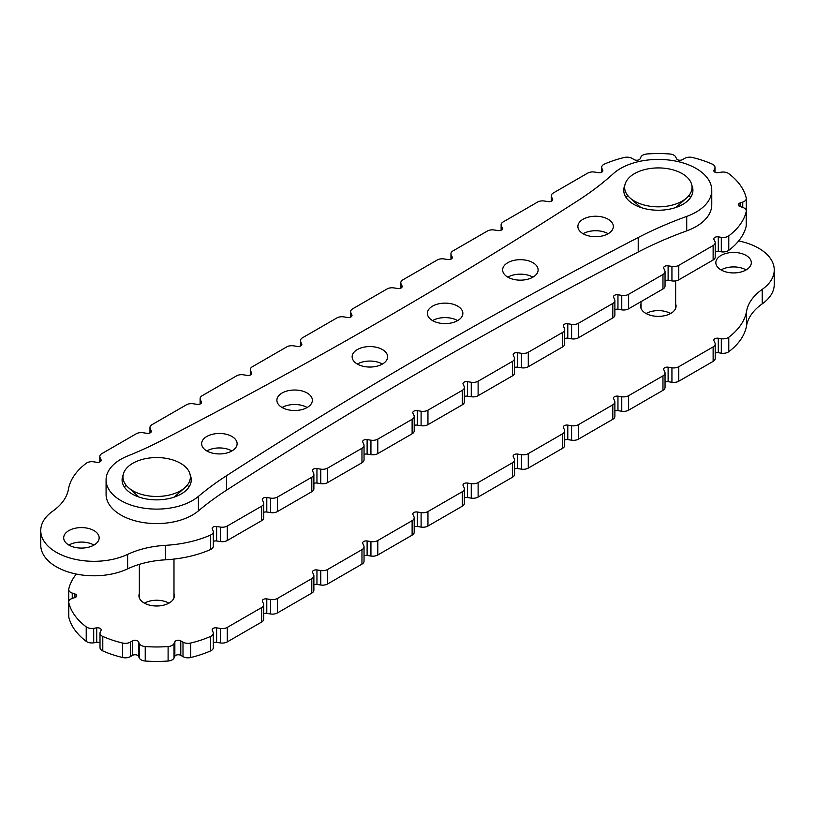 <?xml version="1.0" encoding="UTF-8"?>
<svg xmlns="http://www.w3.org/2000/svg" width="815" height="815" viewBox="0 0 815 815"><rect width="100%" height="100%" fill="white"/><g stroke="black" fill="none" stroke-linecap="round" stroke-linejoin="round"><path stroke-width="1.22" d="M168.909 603.171A17.309 9.994 0 0 0 144.428 603.171M670.572 313.541A17.309 9.994 0 0 0 646.091 313.541M682.165 173.615A33.7 19.458 180 0 1 686.597 197.974A33.7 19.458 180 0 1 630.066 197.974A33.7 19.458 180 0 1 637.126 172.26A33.7 19.458 180 0 1 682.165 173.615M313.877 483.407A3.545 2.048 0 0 1 316.954 483.051L320.774 483.641A7.091 4.095 0 0 0 327.62 482.582L361.962 462.757A7.091 4.095 0 0 0 364.04 459.854L364.04 445.377A7.091 4.095 0 0 0 363.796 444.318L362.777 442.117A3.545 2.048 0 0 1 362.655 441.587A3.545 2.048 0 0 1 367.117 439.601L370.937 440.192A7.091 4.095 0 0 0 377.793 439.132L412.125 419.307A7.091 4.095 0 0 0 414.203 416.414A7.091 4.095 0 0 0 413.969 415.355L412.94 413.154A3.545 2.048 0 0 1 412.818 412.624A3.545 2.048 0 0 1 417.29 410.638L421.1 411.229A7.091 4.095 0 0 0 427.957 410.169L462.299 390.344A7.091 4.095 0 0 0 464.377 387.451A7.091 4.095 0 0 0 464.132 386.392L463.114 384.191A3.545 2.048 0 0 1 462.991 383.661A3.545 2.048 0 0 1 467.453 381.675L471.264 382.266A7.091 4.095 0 0 0 478.12 381.206L512.462 361.381A7.091 4.095 0 0 0 514.54 358.488A7.091 4.095 0 0 0 514.296 357.428L513.277 355.228A3.545 2.048 0 0 1 513.155 354.688A3.545 2.048 0 0 1 517.617 352.712L521.437 353.303A7.091 4.095 0 0 0 528.283 352.243L562.625 332.418A7.091 4.095 0 0 0 564.703 329.525A7.091 4.095 0 0 0 564.469 328.465L563.44 326.255A3.545 2.048 0 0 1 563.318 325.725A3.545 2.048 0 0 1 567.79 323.749L571.6 324.339A7.091 4.095 0 0 0 578.456 323.28L612.798 303.455A7.091 4.095 0 0 0 614.877 300.562A7.091 4.095 0 0 0 614.632 299.502L613.614 297.292A3.545 2.048 0 0 1 613.491 296.762A3.545 2.048 0 0 1 617.953 294.786L621.764 295.376A7.091 4.095 0 0 0 628.62 294.317L662.962 274.492A7.091 4.095 0 0 0 665.04 271.599A7.091 4.095 0 0 0 664.795 270.539L663.777 268.329A3.545 2.048 0 0 1 663.655 267.799A3.545 2.048 0 0 1 668.117 265.822L671.937 266.413A7.091 4.095 0 0 0 678.783 265.354L713.125 245.529A7.091 4.095 0 0 0 715.203 242.636A7.091 4.095 0 0 0 714.959 241.576L713.94 239.366A3.545 2.048 0 0 1 713.818 238.836A3.545 2.048 0 0 1 718.29 236.859L721.306 237.328A7.091 4.095 0 0 0 728.773 235.861A88.682 51.202 0 0 0 746.234 211.523A7.091 4.095 0 0 0 746.295 210.983A7.091 4.095 0 0 0 742.75 207.428L740.051 206.531L740.051 202.986A3.545 2.048 0 0 0 738.278 204.759A3.545 2.048 0 0 0 740.051 206.531M320.774 483.641L320.774 469.155A7.091 4.095 0 0 0 327.62 468.095L361.962 448.27A7.091 4.095 0 0 0 364.04 445.377M364.04 454.444A3.545 2.048 0 0 1 367.117 454.087L370.937 454.678A7.091 4.095 0 0 0 377.793 453.619L412.125 433.794A7.091 4.095 0 0 0 414.203 430.89L414.203 416.414M414.203 425.481A3.545 2.048 0 0 1 417.29 425.124L421.1 425.715A7.091 4.095 0 0 0 427.957 424.656L462.299 404.831A7.091 4.095 0 0 0 464.377 401.927L464.377 387.451M464.377 396.518A3.545 2.048 0 0 1 467.453 396.161L471.264 396.752A7.091 4.095 0 0 0 478.12 395.693L512.462 375.868A7.091 4.095 0 0 0 514.54 372.964L514.54 358.488M514.54 367.555A3.545 2.048 0 0 1 517.617 367.198L521.437 367.789A7.091 4.095 0 0 0 528.283 366.73L562.625 346.905A7.091 4.095 0 0 0 564.703 344.001L564.703 329.525M564.703 338.592A3.545 2.048 0 0 1 567.79 338.235L571.6 338.826A7.091 4.095 0 0 0 578.456 337.767L612.798 317.942A7.091 4.095 0 0 0 614.877 315.038L614.877 300.562M614.877 309.629A3.545 2.048 0 0 1 617.953 309.272L621.764 309.863A7.091 4.095 0 0 0 628.62 308.804L662.962 288.979A7.091 4.095 0 0 0 665.04 286.075L665.04 271.599M665.04 280.666A3.545 2.048 0 0 1 668.117 280.309L671.937 280.9A7.091 4.095 0 0 0 678.783 279.84L713.125 260.005A7.091 4.095 0 0 0 715.203 257.112L715.203 242.636M213.326 541.435A3.545 2.048 0 0 1 216.617 540.977L220.437 541.567A7.091 4.095 0 0 0 227.293 540.508L261.625 520.683A7.091 4.095 0 0 0 263.703 517.78L263.703 503.303A7.091 4.095 0 0 0 263.469 502.244L262.44 500.043A3.545 2.048 0 0 1 262.318 499.514A3.545 2.048 0 0 1 266.79 497.527L270.6 498.118A7.091 4.095 0 0 0 277.457 497.058L311.799 477.233A7.091 4.095 0 0 0 313.877 474.34A7.091 4.095 0 0 0 313.632 473.281L312.614 471.08A3.545 2.048 0 0 1 312.491 470.55A3.545 2.048 0 0 1 316.954 468.564L320.774 469.155M220.437 541.567L220.437 527.081A7.091 4.095 0 0 0 227.293 526.021L261.625 506.197A7.091 4.095 0 0 0 263.703 503.303M263.703 512.37A3.545 2.048 0 0 1 266.79 512.014L270.6 512.604A7.091 4.095 0 0 0 277.457 511.545L311.799 491.72A7.091 4.095 0 0 0 313.877 488.817L313.877 474.34M300.46 346.08L300.46 340.66A7.091 4.095 0 0 1 302.538 337.767L336.88 317.942A7.091 4.095 0 0 1 343.736 316.872L347.547 317.463A3.545 2.048 0 0 0 352.009 315.487A3.545 2.048 0 0 0 351.886 314.957L350.868 312.756A7.091 4.095 0 0 1 350.623 311.697A7.091 4.095 0 0 1 352.701 308.804L387.044 288.968A7.091 4.095 0 0 1 393.9 287.909L397.71 288.5A3.545 2.048 0 0 0 402.182 286.523A3.545 2.048 0 0 0 402.06 285.994L401.031 283.793A7.091 4.095 0 0 1 400.797 282.734A7.091 4.095 0 0 1 402.875 279.84L437.207 260.005A7.091 4.095 0 0 1 444.063 258.946L447.883 259.537A3.545 2.048 0 0 0 452.345 257.56A3.545 2.048 0 0 0 452.223 257.031L451.204 254.83A7.091 4.095 0 0 1 450.96 253.771A7.091 4.095 0 0 1 453.038 250.877L487.38 231.042A7.091 4.095 0 0 1 494.226 229.983L498.047 230.574A3.545 2.048 0 0 0 502.509 228.597A3.545 2.048 0 0 0 502.386 228.068L501.368 225.867A7.091 4.095 0 0 1 501.123 224.808A7.091 4.095 0 0 1 503.201 221.914L537.543 202.079A7.091 4.095 0 0 1 544.4 201.02L548.21 201.611A3.545 2.048 0 0 0 552.682 199.634A3.545 2.048 0 0 0 552.56 199.105L551.531 196.904A7.091 4.095 0 0 1 551.297 195.845A7.091 4.095 0 0 1 553.375 192.951L587.707 173.116A7.091 4.095 0 0 1 594.563 172.057L598.383 172.648A3.545 2.048 0 0 0 602.845 170.671A3.545 2.048 0 0 0 602.723 170.141L601.918 168.399A7.091 4.095 0 0 1 601.674 167.34L601.674 172.189M200.123 404.006L200.123 398.586A7.091 4.095 0 0 1 202.202 395.693L236.544 375.868A7.091 4.095 0 0 1 243.4 374.808L247.21 375.389A3.545 2.048 0 0 0 251.682 373.413A3.545 2.048 0 0 0 251.56 372.883L250.531 370.682A7.091 4.095 0 0 1 250.297 369.623A7.091 4.095 0 0 1 252.375 366.73L286.717 346.905A7.091 4.095 0 0 1 293.563 345.835L297.383 346.426A3.545 2.048 0 0 0 301.845 344.45A3.545 2.048 0 0 0 301.723 343.92L300.704 341.719A7.091 4.095 0 0 1 300.46 340.66M149.96 432.969L149.96 427.549A7.091 4.095 0 0 1 152.038 424.656L186.38 404.831A7.091 4.095 0 0 1 193.237 403.771L197.047 404.352A3.545 2.048 0 0 0 201.509 402.376A3.545 2.048 0 0 0 201.387 401.846L200.368 399.645A7.091 4.095 0 0 1 200.123 398.586M99.797 461.932L99.797 456.512A7.091 4.095 0 0 1 101.875 453.619L136.217 433.794A7.091 4.095 0 0 1 143.063 432.734L146.883 433.315A3.545 2.048 0 0 0 151.346 431.339A3.545 2.048 0 0 0 151.223 430.809L150.204 428.609A7.091 4.095 0 0 1 149.96 427.549M213.326 531.808A7.091 4.095 0 0 1 210.545 535.058A88.682 51.202 0 0 1 165.486 545.337L165.486 559.813A88.682 51.202 0 0 0 210.545 549.544A7.091 4.095 0 0 0 213.326 546.284L213.326 531.808A7.091 4.095 0 0 0 213.082 530.748L212.277 529.006A3.545 2.048 0 0 1 212.155 528.477A3.545 2.048 0 0 1 216.617 526.49L220.437 527.081M713.94 171.201L714.755 168.399A7.091 4.095 0 0 0 714.989 167.34A7.091 4.095 0 0 0 712.208 164.09A88.682 51.202 0 0 0 692.404 157.489A7.091 4.095 0 0 0 684.661 158.365L682.45 159.648A3.545 2.048 0 0 1 676.511 158.721L675.706 156.989A7.091 4.095 0 0 0 669.767 153.984A88.682 51.202 0 0 0 646.896 153.984A7.091 4.095 0 0 0 640.957 156.989L640.152 158.721A3.545 2.048 0 0 1 634.213 159.648L632.002 158.365A7.091 4.095 0 0 0 624.27 157.489A88.682 51.202 0 0 0 604.455 164.09A7.091 4.095 0 0 0 601.674 167.34M740.051 202.986L742.75 202.079A7.091 4.095 0 0 0 746.295 198.534A7.091 4.095 0 0 0 746.234 197.994A88.682 51.202 0 0 0 728.773 173.656A7.091 4.095 0 0 0 721.306 172.179L718.29 172.648A3.545 2.048 0 0 1 713.818 170.671A3.545 2.048 0 0 1 713.94 170.141M721.306 237.328L721.306 251.815A7.091 4.095 0 0 0 728.773 250.337A88.682 51.202 0 0 0 746.234 226A7.091 4.095 0 0 0 746.295 225.46L746.295 210.983M93.959 530.596A17.736 10.238 0 0 0 74.634 528.375A17.736 10.238 0 0 0 63.682 537.839A17.736 10.238 0 0 0 81.419 548.077A17.736 10.238 0 0 0 99.155 537.839A17.736 10.238 0 0 0 93.959 530.596M165.486 545.337A70.946 40.964 0 0 0 127.629 554.383A53.209 30.715 0 0 1 71.16 558.346A53.209 30.715 0 0 1 40.75 530.596A53.209 30.715 0 0 1 52.761 511.148A70.946 40.964 0 0 0 68.419 489.306A88.682 51.202 0 0 1 86.227 463.287A7.091 4.095 0 0 1 93.694 461.82L96.71 462.288A3.545 2.048 0 0 0 101.182 460.302A3.545 2.048 0 0 0 101.06 459.772L100.041 457.572A7.091 4.095 0 0 1 99.797 456.512M93.959 545.072A17.736 10.238 0 0 0 68.878 545.072M721.306 251.815L718.29 251.346A3.545 2.048 0 0 0 715.203 251.703M165.486 559.813A70.946 40.964 0 0 0 127.629 568.86A53.209 30.715 0 0 1 71.16 572.833A53.209 30.715 0 0 1 40.75 545.072L40.75 530.596M198.391 496.416A354.729 204.799 0 0 1 226.57 475.675A5320.962 3072.03 0 0 1 638.216 237.511A354.729 204.799 0 0 1 686.719 216.403A53.423 30.848 0 0 0 711.76 190.272A53.423 30.848 0 0 0 673.261 160.657A53.423 30.848 0 0 0 613.257 173.717A354.729 204.799 0 0 1 577.998 200.572A5320.962 3072.03 0 0 1 161.115 440.721A354.729 204.799 0 0 1 127.741 455.952A50.581 29.197 0 0 0 106.082 479.903A50.581 29.197 0 0 0 141.698 507.806A50.581 29.197 0 0 0 198.391 496.416L198.391 510.893A50.581 29.197 0 0 1 141.698 522.283A50.581 29.197 0 0 1 106.082 494.389L106.082 479.903M686.719 216.403L686.719 230.879A53.423 30.848 0 0 0 711.76 204.759L711.76 190.272M686.719 230.879A354.729 204.799 0 0 0 638.216 251.998A5320.962 3072.03 0 0 0 226.57 490.161A354.729 204.799 0 0 0 198.391 510.893M583.082 233.722A17.736 10.238 0 0 0 602.407 235.942A17.736 10.238 0 0 0 613.359 226.478A17.736 10.238 0 0 0 595.622 216.24A17.736 10.238 0 0 0 577.886 226.478A17.736 10.238 0 0 0 583.082 233.722A17.736 10.238 0 0 1 608.163 233.722M507.837 277.161A17.736 10.238 0 0 0 527.162 279.382A17.736 10.238 0 0 0 538.114 269.928A17.736 10.238 0 0 0 520.378 259.679A17.736 10.238 0 0 0 502.641 269.928A17.736 10.238 0 0 0 507.837 277.161A17.736 10.238 0 0 1 532.918 277.161M432.582 320.611A17.736 10.238 0 0 0 451.907 322.832A17.736 10.238 0 0 0 462.859 313.368A17.736 10.238 0 0 0 445.122 303.129A17.736 10.238 0 0 0 427.386 313.368A17.736 10.238 0 0 0 432.582 320.611A17.736 10.238 0 0 1 457.663 320.611M357.337 364.05A17.736 10.238 0 0 0 376.662 366.271A17.736 10.238 0 0 0 387.614 356.817A17.736 10.238 0 0 0 369.878 346.569A17.736 10.238 0 0 0 352.141 356.817A17.736 10.238 0 0 0 357.337 364.05A17.736 10.238 0 0 1 382.418 364.05M282.082 407.5A17.736 10.238 0 0 0 301.418 409.721A17.736 10.238 0 0 0 312.359 400.257A17.736 10.238 0 0 0 294.623 390.018A17.736 10.238 0 0 0 276.886 400.257A17.736 10.238 0 0 0 282.082 407.5A17.736 10.238 0 0 1 307.163 407.5M206.837 450.94A17.736 10.238 0 0 0 226.163 453.16A17.736 10.238 0 0 0 237.114 443.706A17.736 10.238 0 0 0 219.378 433.468A17.736 10.238 0 0 0 201.641 443.706A17.736 10.238 0 0 0 206.837 450.94A17.736 10.238 0 0 1 231.918 450.94M624.82 185.341A34.587 19.968 0 0 0 623.75 190.272A34.587 19.968 0 0 0 633.876 204.392A34.587 19.968 0 0 0 671.57 208.721A34.587 19.968 0 0 0 692.923 190.272A34.587 19.968 0 0 0 691.843 185.341M123.157 474.972A34.587 19.968 0 0 0 122.077 479.903A34.587 19.968 0 0 0 132.213 494.022A34.587 19.968 0 0 0 169.907 498.352A34.587 19.968 0 0 0 191.25 479.903A34.587 19.968 0 0 0 190.18 474.972M690.56 197.515A34.587 19.968 0 0 0 688.97 195.488M627.703 195.488A34.587 19.968 0 0 0 626.103 197.515M188.897 487.146A34.587 19.968 0 0 0 187.297 485.119M126.03 485.119A34.587 19.968 0 0 0 124.44 487.146M180.492 463.256A33.7 19.458 180 0 1 184.934 487.604A33.7 19.458 180 0 1 128.403 487.604A33.7 19.458 180 0 1 135.463 461.891A33.7 19.458 180 0 1 180.492 463.256M514.54 459.864L514.54 474.34A7.091 4.095 0 0 1 512.462 477.233L478.12 497.058L478.12 482.582L512.462 462.757A7.091 4.095 0 0 0 514.54 459.864A7.091 4.095 0 0 0 514.296 458.794L513.277 456.594A3.545 2.048 0 0 1 513.155 456.064A3.545 2.048 0 0 1 517.617 454.087L521.437 454.678A7.091 4.095 0 0 0 528.283 453.619L562.625 433.794A7.091 4.095 0 0 0 564.703 430.89A7.091 4.095 0 0 0 564.469 429.831L563.44 427.63A3.545 2.048 0 0 1 563.318 427.101A3.545 2.048 0 0 1 567.79 425.124L571.6 425.715A7.091 4.095 0 0 0 578.456 424.656L612.798 404.831A7.091 4.095 0 0 0 614.877 401.927A7.091 4.095 0 0 0 614.632 400.868L613.614 398.667A3.545 2.048 0 0 1 613.491 398.138A3.545 2.048 0 0 1 617.953 396.161L621.764 396.752A7.091 4.095 0 0 0 628.62 395.693L662.962 375.868A7.091 4.095 0 0 0 665.04 372.964A7.091 4.095 0 0 0 664.795 371.905L663.777 369.704A3.545 2.048 0 0 1 663.655 369.175A3.545 2.048 0 0 1 668.117 367.198L671.937 367.789A7.091 4.095 0 0 0 678.783 366.73L713.125 346.905A7.091 4.095 0 0 0 715.203 344.001A7.091 4.095 0 0 0 714.959 342.942L713.94 340.741A3.545 2.048 0 0 1 713.818 340.212A3.545 2.048 0 0 1 718.29 338.235L721.306 338.704A7.091 4.095 0 0 0 728.773 337.237A88.682 51.202 0 0 0 746.581 311.218L746.581 325.694A88.682 51.202 0 0 1 728.773 351.713A7.091 4.095 0 0 1 721.306 353.18L718.29 352.712A3.545 2.048 0 0 0 715.203 353.068M364.04 546.753L364.04 561.229A7.091 4.095 0 0 1 361.962 564.123L327.62 583.958L327.62 569.471L361.962 549.646A7.091 4.095 0 0 0 364.04 546.753A7.091 4.095 0 0 0 363.796 545.693L362.777 543.483A3.545 2.048 0 0 1 362.655 542.953A3.545 2.048 0 0 1 367.117 540.977L370.937 541.567A7.091 4.095 0 0 0 377.793 540.508L412.125 520.683A7.091 4.095 0 0 0 414.203 517.79A7.091 4.095 0 0 0 413.969 516.72L412.94 514.52A3.545 2.048 0 0 1 412.818 513.99A3.545 2.048 0 0 1 417.29 512.014L421.1 512.604A7.091 4.095 0 0 0 427.957 511.545L462.299 491.72A7.091 4.095 0 0 0 464.377 488.827A7.091 4.095 0 0 0 464.132 487.757L463.114 485.557A3.545 2.048 0 0 1 462.991 485.027A3.545 2.048 0 0 1 467.453 483.051L471.264 483.641A7.091 4.095 0 0 0 478.12 482.582M464.377 488.827L464.377 503.303A7.091 4.095 0 0 1 462.299 506.197L427.957 526.032L427.957 511.545M263.703 604.679L263.703 619.155A7.091 4.095 0 0 1 261.625 622.049L227.293 641.884L227.293 627.397L261.625 607.572A7.091 4.095 0 0 0 263.703 604.679A7.091 4.095 0 0 0 263.469 603.62L262.44 601.409A3.545 2.048 0 0 1 262.318 600.879A3.545 2.048 0 0 1 266.79 598.903L270.6 599.494A7.091 4.095 0 0 0 277.457 598.434L311.799 578.609A7.091 4.095 0 0 0 313.877 575.716A7.091 4.095 0 0 0 313.632 574.657L312.614 572.446A3.545 2.048 0 0 1 312.491 571.916A3.545 2.048 0 0 1 316.954 569.94L320.774 570.531A7.091 4.095 0 0 0 327.62 569.471M313.877 575.716L313.877 590.192A7.091 4.095 0 0 1 311.799 593.086L277.457 612.921L277.457 598.434M414.203 517.79L414.203 532.266A7.091 4.095 0 0 1 412.125 535.16L377.793 554.995L377.793 540.508M614.877 401.927L614.877 416.414A7.091 4.095 0 0 1 612.798 419.307L578.456 439.132L578.456 424.656M665.04 372.964L665.04 387.451A7.091 4.095 0 0 1 662.962 390.344L628.62 410.169L628.62 395.693M715.203 344.001L715.203 358.488A7.091 4.095 0 0 1 713.125 361.381L678.783 381.206L678.783 366.73M564.703 430.89L564.703 445.377A7.091 4.095 0 0 1 562.625 448.27L528.283 468.095L528.283 453.619M100.011 642.811A3.545 2.048 0 0 0 96.71 642.352L96.71 627.866A3.545 2.048 0 0 1 101.182 629.842A3.545 2.048 0 0 1 101.06 630.372L100.245 632.114A7.091 4.095 0 0 0 100.011 633.173L100.011 647.66A7.091 4.095 0 0 0 102.792 650.91A88.682 51.202 0 0 0 122.596 657.511A7.091 4.095 0 0 0 130.339 656.635L132.55 655.352L132.55 640.875L130.339 642.149A7.091 4.095 0 0 1 122.596 643.035L122.596 657.511M100.011 633.173A7.091 4.095 0 0 0 102.792 636.434A88.682 51.202 0 0 0 122.596 643.035M182.998 656.635L180.787 655.352L180.787 640.875L182.998 642.149L182.998 656.635A7.091 4.095 0 0 0 190.73 657.511A88.682 51.202 0 0 0 210.545 650.91A7.091 4.095 0 0 0 213.326 647.66L213.326 633.173A7.091 4.095 0 0 0 213.082 632.114L212.277 630.372A3.545 2.048 0 0 1 212.155 629.842A3.545 2.048 0 0 1 216.617 627.866L220.437 628.457A7.091 4.095 0 0 0 227.293 627.397M182.998 642.149A7.091 4.095 0 0 0 190.73 643.035A88.682 51.202 0 0 0 210.545 636.434A7.091 4.095 0 0 0 213.326 633.173M76.345 574.066A88.682 51.202 0 0 0 68.766 589A7.091 4.095 0 0 0 68.704 589.54A7.091 4.095 0 0 0 72.25 593.086L72.25 598.434A7.091 4.095 0 0 0 68.704 601.99L68.704 616.466A7.091 4.095 0 0 0 68.766 617.006A88.682 51.202 0 0 0 86.227 641.344A7.091 4.095 0 0 0 93.694 642.821L96.71 642.352M68.704 589.54L68.704 601.99A7.091 4.095 0 0 0 68.766 602.53A88.682 51.202 0 0 0 86.227 626.867A7.091 4.095 0 0 0 93.694 628.334L93.694 642.821M139.294 658.011L138.489 656.279L138.489 641.792L139.294 643.534L139.294 658.011A7.091 4.095 0 0 0 145.233 661.016A88.682 51.202 0 0 0 168.104 661.016A7.091 4.095 0 0 0 174.043 658.011L174.848 656.279L174.848 641.792L174.043 643.534A7.091 4.095 0 0 1 168.104 646.539L168.104 661.016M139.294 643.534A7.091 4.095 0 0 0 145.233 646.539A88.682 51.202 0 0 0 168.104 646.539M721.041 269.928A17.736 10.238 0 0 0 740.366 272.149A17.736 10.238 0 0 0 751.318 262.685A17.736 10.238 0 0 0 733.582 252.446A17.736 10.238 0 0 0 715.845 262.685A17.736 10.238 0 0 0 721.041 269.928A17.736 10.238 0 0 1 746.122 269.928M139.355 593.534A17.736 10.238 0 0 0 138.927 595.765A17.736 10.238 0 0 0 144.123 602.998A17.736 10.238 0 0 0 163.458 605.219A17.736 10.238 0 0 0 174.4 595.765A17.736 10.238 0 0 0 173.982 593.534M641.018 303.903A17.736 10.238 0 0 0 640.6 306.124A17.736 10.238 0 0 0 645.796 313.368A17.736 10.238 0 0 0 665.121 315.588A17.736 10.238 0 0 0 676.073 306.124A17.736 10.238 0 0 0 675.645 303.903M738.655 240.934A53.209 30.715 0 0 1 774.25 269.928A53.209 30.715 0 0 1 762.239 289.366A70.946 40.964 0 0 0 746.581 311.218M72.25 598.434L74.949 597.538A3.545 2.048 0 0 0 76.722 595.765A3.545 2.048 0 0 0 74.949 593.992L72.25 593.086M96.71 627.866L93.694 628.334M138.489 641.792A3.545 2.048 0 0 0 132.55 640.875M180.787 640.875A3.545 2.048 0 0 0 174.848 641.792M665.04 382.031A3.545 2.048 0 0 1 668.117 381.685L671.937 382.266A7.091 4.095 0 0 0 678.783 381.206M614.877 410.994A3.545 2.048 0 0 1 617.953 410.648L621.764 411.229A7.091 4.095 0 0 0 628.62 410.169M564.703 439.957A3.545 2.048 0 0 1 567.79 439.611L571.6 440.192A7.091 4.095 0 0 0 578.456 439.132M514.54 468.92A3.545 2.048 0 0 1 517.617 468.574L521.437 469.165A7.091 4.095 0 0 0 528.283 468.095M464.377 497.884A3.545 2.048 0 0 1 467.453 497.537L471.264 498.128A7.091 4.095 0 0 0 478.12 497.058M414.203 526.847A3.545 2.048 0 0 1 417.29 526.5L421.1 527.091A7.091 4.095 0 0 0 427.957 526.032M364.04 555.82A3.545 2.048 0 0 1 367.117 555.463L370.937 556.054A7.091 4.095 0 0 0 377.793 554.995M313.877 584.783A3.545 2.048 0 0 1 316.954 584.426L320.774 585.017A7.091 4.095 0 0 0 327.62 583.958M263.703 613.746A3.545 2.048 0 0 1 266.79 613.389L270.6 613.98A7.091 4.095 0 0 0 277.457 612.921M213.326 642.811A3.545 2.048 0 0 1 216.617 642.352L220.437 642.943A7.091 4.095 0 0 0 227.293 641.884M180.787 655.352A3.545 2.048 0 0 0 174.848 656.279M138.489 656.279A3.545 2.048 0 0 0 132.55 655.352M762.239 289.366L762.239 303.852A53.209 30.715 0 0 0 774.25 284.404L774.25 269.928M762.239 303.852A70.946 40.964 0 0 0 746.581 325.694M361.962 462.757L361.962 448.27M327.62 482.582L327.62 468.095M412.125 433.794L412.125 419.307M377.793 453.619L377.793 439.132M462.299 404.831L462.299 390.344M427.957 424.656L427.957 410.169M512.462 375.868L512.462 361.381M478.12 395.693L478.12 381.206M562.625 346.905L562.625 332.418M528.283 366.73L528.283 352.243M612.798 317.942L612.798 303.455M578.456 337.767L578.456 323.28M662.962 288.979L662.962 274.492M628.62 308.804L628.62 294.317M713.125 260.005L713.125 245.529M678.783 279.84L678.783 265.354M261.625 520.683L261.625 506.197M227.293 540.508L227.293 526.021M311.799 491.72L311.799 477.233M277.457 511.545L277.457 497.058M210.545 535.058L210.545 549.544M746.234 211.523L746.234 226M728.773 235.861L728.773 250.337M127.629 554.383L127.629 568.86M266.79 512.014L266.79 497.527M270.6 512.604L270.6 498.118M742.75 202.079L742.75 207.428M602.723 171.201L602.723 170.141M601.918 172.057L601.918 168.399M714.755 168.399L714.755 172.057M718.29 251.346L718.29 236.859M216.617 540.977L216.617 526.49M251.56 373.942L251.56 372.883M250.531 374.92L250.531 370.682M101.06 460.832L101.06 459.772M100.041 461.81L100.041 457.572M151.223 431.869L151.223 430.809M150.204 432.846L150.204 428.609M201.387 402.905L201.387 401.846M200.368 403.883L200.368 399.645M402.06 287.053L402.06 285.994M401.031 288.031L401.031 283.793M502.386 229.127L502.386 228.068M501.368 230.105L501.368 225.867M552.56 200.164L552.56 199.105M551.531 201.142L551.531 196.904M351.886 316.016L351.886 314.957M350.868 316.994L350.868 312.756M452.223 258.09L452.223 257.031M451.204 259.068L451.204 254.83M301.723 344.979L301.723 343.92M300.704 345.957L300.704 341.719M668.117 280.309L668.117 265.822M671.937 280.9L671.937 266.413M617.953 309.272L617.953 294.786M621.764 309.863L621.764 295.376M567.79 338.235L567.79 323.749M571.6 338.826L571.6 324.339M517.617 367.198L517.617 352.712M521.437 367.789L521.437 353.303M467.453 396.161L467.453 381.675M471.264 396.752L471.264 382.266M417.29 425.124L417.29 410.638M421.1 425.715L421.1 411.229M367.117 454.087L367.117 439.601M370.937 454.678L370.937 440.192M316.954 483.051L316.954 468.564M638.216 237.511L638.216 251.998M226.57 475.675L226.57 490.161M512.462 477.233L512.462 462.757M361.962 564.123L361.962 549.646M462.299 506.197L462.299 491.72M261.625 622.049L261.625 607.572M311.799 593.086L311.799 578.609M412.125 535.16L412.125 520.683M612.798 419.307L612.798 404.831M662.962 390.344L662.962 375.868M713.125 361.381L713.125 346.905M562.625 448.27L562.625 433.794M102.792 636.434L102.792 650.91M210.545 636.434L210.545 650.91M190.73 643.035L190.73 657.511M86.227 626.867L86.227 641.344M68.766 602.53L68.766 617.006M145.233 646.539L145.233 661.016M728.773 337.237L728.773 351.713M130.339 656.635L130.339 642.149M174.043 658.011L174.043 643.534M74.949 597.538L74.949 593.992M216.617 642.352L216.617 627.866M220.437 642.943L220.437 628.457M567.79 439.611L567.79 425.124M571.6 440.192L571.6 425.715M718.29 352.712L718.29 338.235M721.306 338.704L721.306 353.18M668.117 381.685L668.117 367.198M671.937 382.266L671.937 367.789M617.953 410.648L617.953 396.161M621.764 411.229L621.764 396.752M417.29 526.5L417.29 512.014M421.1 527.091L421.1 512.604M316.954 584.426L316.954 569.94M320.774 585.017L320.774 570.531M266.79 613.389L266.79 598.903M270.6 613.98L270.6 599.494M467.453 497.537L467.453 483.051M471.264 498.128L471.264 483.641M367.117 555.463L367.117 540.977M370.937 556.054L370.937 541.567M517.617 468.574L517.617 454.087M521.437 469.165L521.437 454.678M675.92 207.468L686.597 197.974M640.743 207.468L630.066 197.974M641.018 301.642L641.018 308.355M675.645 280.89L675.645 308.355M250.297 375.043L250.297 369.623M350.623 317.116L350.623 311.697M400.797 288.153L400.797 282.734M450.96 259.18L450.96 253.771M501.123 230.217L501.123 224.808M551.297 201.254L551.297 195.845M714.989 167.34L714.989 172.189M746.295 198.534L746.295 213.01M174.257 497.099L184.934 487.604M139.08 497.099L128.403 487.604M139.355 564.367L139.355 597.996M173.982 559.09L173.982 597.996"/></g></svg>
